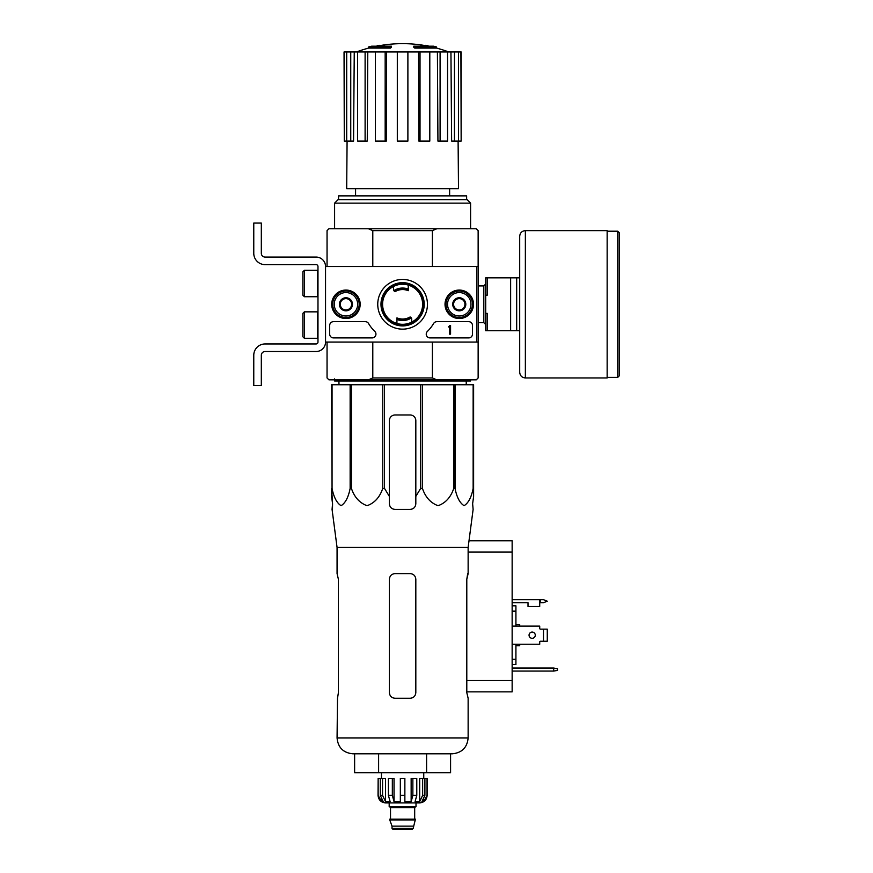 <?xml version="1.0" encoding="UTF-8"?>
<svg xmlns="http://www.w3.org/2000/svg" width="873" height="873" viewBox="0 0 873 873"><rect width="100%" height="100%" fill="white"/><g stroke="black" fill="none" stroke-linecap="round" stroke-linejoin="round"><path stroke-width="1.31" d="M476.636 266.516L476.636 342.063L325.542 342.063L325.542 266.516L478.142 266.516L478.142 342.063L476.636 342.063M331.696 304.295A14.241 14.241 0 0 1 353.052 291.964A14.241 14.241 0 0 1 353.052 316.626A14.241 14.241 0 0 1 331.696 304.295M445.023 304.295A14.241 14.241 0 0 1 466.378 291.964A14.241 14.241 0 0 1 466.378 316.626A14.241 14.241 0 0 1 445.023 304.295M377.747 304.295A24.848 24.848 0 0 1 415.024 282.776A24.848 24.848 0 0 1 415.024 325.815A24.848 24.848 0 0 1 377.747 304.295M468.703 321.668A3.776 3.776 0 0 1 472.479 325.443L472.479 334.13A3.776 3.776 0 0 1 468.703 337.906L429.996 337.906A3.776 3.776 0 0 1 427.377 331.424A37.779 37.779 0 0 0 433.597 323.523A3.776 3.776 0 0 1 436.849 321.668L468.703 321.668M365.318 321.668A3.776 3.776 0 0 1 368.57 323.523A37.779 37.779 0 0 0 374.801 331.424A3.776 3.776 0 0 1 372.171 337.906L333.475 337.906A3.776 3.776 0 0 1 329.688 334.13L329.688 325.443A3.776 3.776 0 0 1 333.475 321.668L365.318 321.668M331.958 304.295A13.979 13.979 0 0 1 352.921 292.182A13.979 13.979 0 0 1 352.921 316.397A13.979 13.979 0 0 1 331.958 304.295M445.285 304.295A13.979 13.979 0 0 1 466.247 292.182A13.979 13.979 0 0 1 466.247 316.397A13.979 13.979 0 0 1 445.285 304.295M380.977 304.295A21.618 21.618 0 0 1 413.409 285.569A21.618 21.618 0 0 1 413.409 323.01A21.618 21.618 0 0 1 380.977 304.295M450.566 325.443L449.442 325.825A0.567 0.567 0 0 1 448.875 326.393L448.307 326.96L449.442 326.917L449.442 334.13L450.566 334.13L450.566 325.443M453.589 301.021L459.263 297.748L464.927 301.021L464.927 307.558L459.263 310.832L453.589 307.558L453.589 301.021A6.548 6.548 0 0 1 464.927 301.021A6.548 6.548 0 0 1 459.263 310.832A6.548 6.548 0 0 1 453.589 301.021L453.589 307.558L459.263 310.832L464.927 307.558L464.927 301.021L462.09 299.384A5.664 5.664 0 0 1 462.09 309.195A5.664 5.664 0 0 1 453.589 304.295A5.664 5.664 0 0 1 456.426 299.384L453.589 301.021M447.543 304.295A11.709 11.709 0 0 1 465.113 294.146A11.709 11.709 0 0 1 465.113 314.433A11.709 11.709 0 0 1 447.543 304.295M446.038 304.295A13.226 13.226 0 0 1 465.866 292.837A13.226 13.226 0 0 1 465.866 315.742A13.226 13.226 0 0 1 446.038 304.295M456.426 299.384A5.664 5.664 0 0 1 462.09 299.384L459.263 297.748L456.426 299.384M340.274 301.021L345.937 297.748L351.601 301.021L351.601 307.558L345.937 310.832L340.274 307.558L340.274 301.021A6.548 6.548 0 0 1 351.601 301.021A6.548 6.548 0 0 1 345.937 310.832A6.548 6.548 0 0 1 340.274 301.021L340.274 307.558L345.937 310.832L351.601 307.558L351.601 301.021L348.774 299.384A5.664 5.664 0 0 1 348.774 309.195A5.664 5.664 0 0 1 340.274 304.295A5.664 5.664 0 0 1 343.1 299.384L340.274 301.021M334.228 304.295A11.709 11.709 0 0 1 351.797 294.146A11.709 11.709 0 0 1 351.797 314.433A11.709 11.709 0 0 1 334.228 304.295M332.711 304.295A13.226 13.226 0 0 1 352.55 292.837A13.226 13.226 0 0 1 352.55 315.742A13.226 13.226 0 0 1 332.711 304.295M343.1 299.384A5.664 5.664 0 0 1 348.774 299.384L345.937 297.748L343.1 299.384M325.542 342.063L325.542 266.516A9.439 9.439 0 0 0 316.091 257.077L265.097 257.077A3.776 3.776 0 0 1 261.322 253.301L261.322 223.073L253.77 223.073L253.77 253.301A11.327 11.327 0 0 0 265.097 264.628L316.091 264.628A1.888 1.888 0 0 1 317.979 266.516L317.979 342.063A1.888 1.888 0 0 1 316.091 343.951L265.097 343.951A11.327 11.327 0 0 0 253.77 355.289L253.77 385.506L261.322 385.506L261.322 355.289A3.776 3.776 0 0 1 265.097 351.513L316.091 351.513A9.439 9.439 0 0 0 325.542 342.063M304.382 311.847L302.876 313.352L302.876 336.782L304.382 338.288L317.608 338.288L317.608 311.847L304.382 311.847L304.382 338.288M304.382 270.292L302.876 271.809L302.876 295.227L304.382 296.733L317.608 296.733L317.608 270.292L304.382 270.292L304.382 296.733M261.322 253.301A3.776 3.776 0 0 0 265.097 257.077M253.77 223.073L253.77 230.068M253.77 246.306L253.77 253.301M317.979 266.516A1.888 1.888 0 0 0 316.091 264.628M265.097 343.951L316.091 343.951A1.888 1.888 0 0 0 317.979 342.063M316.091 351.513L265.097 351.513A3.776 3.776 0 0 0 261.322 355.289M332.056 384.753L332.056 488.422L331.587 384.753L473.613 384.753L473.613 496.399L472.631 503.743L473.122 509.406L468.135 547.426L337.065 547.426L337.065 573.616L338.408 579.29L338.408 692.605L337.502 698.269L338.408 692.605M473.613 488.422L473.144 488.422C471.398 497.326 468.375 503.077 464.076 505.696C459.787 502.979 456.775 497.228 455.051 488.422L453.764 488.422C450.741 497.326 445.503 503.077 438.06 505.696C430.629 502.979 425.424 497.228 422.445 488.422L420.677 488.422L415.821 496.399L415.821 503.743L415.821 420.633A5.664 5.664 0 0 0 410.157 414.97L395.043 414.97A5.664 5.664 0 0 0 389.38 420.633L389.38 503.743C389.718 507.18 391.606 509.068 395.043 509.406L410.157 509.406C413.595 509.068 415.483 507.18 415.821 503.743L415.821 496.399M384.513 384.753L384.513 488.422L389.38 496.399L389.38 503.743L389.38 496.399M384.513 488.422L382.756 488.422C379.722 497.326 374.495 503.077 367.053 505.696C359.611 502.979 354.405 497.228 351.426 488.422L350.138 488.422C348.392 497.326 345.37 503.077 341.07 505.696C336.782 502.979 333.77 497.228 332.056 488.422M331.587 496.399L331.587 488.422L332.558 503.743L331.587 496.399M332.471 509.406L332.558 503.743L332.067 509.406L337.065 547.426M472.631 503.743L473.613 496.399L473.613 420.633M382.756 384.753L382.756 488.422M420.677 384.753L420.677 488.422M422.445 384.753L422.445 488.422M351.426 384.753L351.426 488.422M350.138 384.753L350.138 488.422M473.144 384.753L473.144 488.422M455.051 384.753L455.051 488.422M453.764 384.753L453.764 488.422M381.817 304.295A20.777 20.777 0 0 1 412.984 286.3A20.777 20.777 0 0 1 412.984 322.279A20.777 20.777 0 0 1 381.817 304.295M390.438 46.967A132.205 43.039 90 0 1 391.42 46.193L391.42 47.328A132.205 43.039 90 0 0 390.438 48.091L390.438 46.967L368.602 46.967L368.602 48.091A132.205 132.205 0 0 0 356.468 51.965M390.438 48.091L368.602 48.091M391.42 46.193L371.625 46.193A132.205 132.205 0 0 0 368.602 46.967M377.616 46.029L377.616 45.418A130.273 22.622 -90 0 0 376.689 46.193M380.082 45.582L380.082 45.331A129.4 75.143 90 0 0 377.616 45.418M414.762 48.091L414.762 46.967A132.205 43.039 -90 0 0 413.78 46.193L413.78 47.328A132.205 43.039 -90 0 1 414.762 48.091L436.598 48.091L436.598 46.967L414.762 46.967M425.118 45.582L425.118 45.331A129.4 75.143 -90 0 1 427.574 45.418L427.574 46.029M428.512 46.193A130.273 22.622 90 0 0 427.574 45.418M436.598 46.967A132.205 132.205 0 0 0 433.575 46.193L413.78 46.193M355.573 188.699L355.573 195.879M432.397 342.063L432.397 377.954L372.793 377.954L372.793 342.063M478.142 266.516L478.142 230.636L476.254 228.748L436.806 228.748L432.397 230.636L432.397 266.516M432.397 230.636L372.793 230.636L372.793 266.516M432.397 377.954L436.806 379.842L368.395 379.842L372.793 377.954M327.048 342.063L327.048 377.954L328.935 379.842L368.395 379.842M436.806 379.842L476.254 379.842L478.142 377.954L478.142 342.063M436.806 228.748L328.935 228.748L327.048 230.636L327.048 266.516M372.793 230.636L368.395 228.748M334.599 203.136L338.08 199.655L467.12 199.655L470.591 203.136L334.599 203.136L334.599 228.748M466.629 199.655L466.629 195.879L338.571 195.879L338.571 199.655M418.571 51.965L420.022 51.965L420.022 141.11L418.854 141.11L418.571 51.965L386.619 51.965L386.335 141.11L385.168 141.11L385.168 51.965L386.619 51.965M420.022 51.965L461.151 51.965L461.151 141.11L460.911 51.965M344.289 51.965L344.289 141.11L344.049 51.965L354.252 51.965L353.565 141.11L350.75 141.11L350.75 51.965M357.624 51.965L365.11 51.965L365.11 141.11L357.624 141.11L357.624 51.965L354.252 51.965M365.11 51.965L367.784 51.965L367.26 141.11L365.11 141.11M385.168 141.11L375.401 141.11L375.401 51.965L367.784 51.965M375.401 51.965L385.168 51.965M458.107 141.11L458.5 188.699L346.69 188.699L347.083 141.11M454.451 51.965L454.451 141.11L451.625 141.11L450.937 51.965M440.09 51.965L440.09 141.11L437.93 141.11L437.406 51.965M454.451 141.11L460.911 141.11M458.489 141.11L458.489 51.965M440.09 141.11L447.565 141.11L447.565 51.965M420.022 141.11L429.8 141.11L429.8 51.965M407.887 51.965L407.887 141.11L397.313 141.11L397.313 51.965M344.289 141.11L346.701 141.11L346.701 51.965M346.701 141.11L350.75 141.11M338.986 384.753L338.931 380.977M470.591 379.842L470.591 380.977L334.599 380.977L334.599 378.893M378.609 772.692L378.609 753.803L354.624 753.803L354.624 772.692L450.577 772.692L450.577 753.803M426.591 772.692L426.591 753.803M468.135 547.426L468.135 573.616L466.793 579.29L466.793 692.605L468.135 698.269L468.135 737.936C467.197 747.572 461.904 752.864 452.269 753.803L352.921 753.803C343.285 752.864 338.004 747.572 337.065 737.936L337.502 698.269M415.821 579.29L415.821 692.605C415.472 696.065 413.584 697.953 410.157 698.269L395.043 698.269C391.606 697.942 389.718 696.054 389.38 692.605L389.38 579.29C389.729 575.831 391.617 573.943 395.043 573.616L410.157 573.616C413.584 573.943 415.472 575.831 415.821 579.29M466.793 579.29L467.699 573.616M519.697 277.854L487.21 277.854L487.21 295.227L485.704 295.227L485.704 313.352L487.21 313.352L487.21 330.736L519.697 330.736M485.704 295.227L485.704 277.854L487.21 277.854M485.704 313.352L485.704 330.736L487.21 330.736M510.629 277.854L510.629 330.736M516.674 277.854L516.674 330.736M619.23 232.709L619.23 375.87L617.724 377.387L617.724 231.203L619.23 232.709M525.36 230.636L607.15 230.636L607.15 377.954L525.36 377.954C521.923 377.616 520.035 375.728 519.697 372.28L519.697 236.299C520.035 232.851 521.923 230.963 525.36 230.636L525.36 377.954M422.641 778.356L422.641 795.358L419.684 801.665L419.684 778.356L427.148 778.356L427.148 795.358C426.701 799.941 424.191 802.462 419.597 802.909L385.604 802.909C381.01 802.462 378.489 799.941 378.042 795.358L381.566 801.665L383.247 801.665L380.29 795.358L380.29 778.356L382.56 778.356L382.56 795.358L380.29 795.358M413.169 828.401L392.021 828.401L392.97 829.35L412.231 829.35L413.169 828.401L415.439 819.147L389.751 819.147L389.751 819.911L415.439 819.911M392.021 828.401L392.021 826.131L413.169 826.131M390.133 819.147L415.068 819.147M414.686 818.776L414.686 807.634L415.635 806.685M389.183 802.909L389.183 806.685L416.006 806.685L416.006 802.909M404.865 795.358L400.336 795.358L400.336 778.356L404.865 778.356L404.865 801.665L411.15 801.665L412.864 795.358L411.15 801.665L411.15 778.356L416.781 778.356L416.781 795.358L412.864 795.358L412.864 778.356M427.05 778.356L427.05 795.358L423.634 801.665L423.634 799.81M424.9 778.356L424.9 795.358L421.943 801.665L423.634 801.665M416.781 795.358L415.079 801.665L419.684 801.665M400.336 795.358L400.336 801.665L394.039 801.665L392.337 795.358L388.409 795.358L390.122 801.665L385.517 801.665L382.56 795.358M381.566 799.81L381.566 801.665L378.151 795.358L378.151 778.356L380.29 778.356M388.409 795.358L388.409 778.356L392.337 778.356L392.337 795.358M378.042 795.358L378.151 778.356M394.039 801.665L394.039 778.356L392.337 778.356M385.517 801.665L385.517 778.356L382.56 778.356M423.754 778.356L423.754 772.692M396.931 318.296A15.114 15.114 0 0 0 410.55 317.139A1.888 1.888 0 0 0 410.059 316.997A14.732 14.732 0 0 1 396.931 317.892L396.931 323.49M410.55 317.139L411.423 317.936A16.238 16.238 0 0 1 396.931 319.518M411.663 322.137L411.663 318.863A1.888 1.888 0 0 0 411.423 317.936M422.619 304.295A20.024 20.024 0 0 0 393.527 286.442A20.024 20.024 0 0 0 405.716 324.069A20.024 20.024 0 0 0 422.619 304.295M408.258 290.283A15.114 15.114 0 0 0 394.651 291.44A1.888 1.888 0 0 0 395.142 291.582A14.732 14.732 0 0 1 408.258 290.687L408.258 285.089M394.651 291.44L393.778 290.654A16.238 16.238 0 0 1 408.258 289.072M393.527 286.442L393.527 289.716A1.888 1.888 0 0 0 393.778 290.654M512.145 644.252L539.721 644.252L539.721 641.993A0.753 0.753 0 0 1 540.474 641.24L543.497 641.24L543.497 629.149L540.474 629.149A0.753 0.753 0 0 1 539.721 628.396L539.721 626.127L512.145 626.127M512.145 599.686L539.721 599.686L539.721 606.484L528.012 606.484L528.012 602.708L512.145 602.708M469.008 540.758L512.145 540.758L512.145 691.853L466.793 691.853M557.476 668.718L553.689 668.052L553.689 671.075L557.476 670.409L557.476 668.718M512.145 668.052L553.689 668.052M553.689 671.075L512.145 671.075M515.921 626.127L515.921 605.807L512.145 605.807M515.921 611.155L512.145 611.155M515.921 644.252L515.921 659.235L512.145 659.235M515.921 659.235L515.921 664.571L512.145 664.571M519.697 644.252L519.697 645.769L515.921 645.769M515.921 624.61L519.697 624.61L519.697 626.127M543.497 641.24L547.273 641.24L547.273 629.149L543.497 629.149M535.28 635.195A3.121 3.121 0 0 1 530.609 637.89A3.121 3.121 0 0 1 530.609 632.489A3.121 3.121 0 0 1 535.28 635.195M539.721 641.993A0.753 0.753 0 0 1 540.474 641.24M540.474 629.149A0.753 0.753 0 0 1 539.721 628.396M539.721 599.686L543.497 599.686L547.273 601.191L543.497 602.708L539.721 602.708M468.135 737.936L337.065 737.936M478.142 285.918L483.817 285.918L483.817 322.661L485.704 324.549M390.515 818.776L390.515 807.634L414.686 807.634M424.9 795.358L422.641 795.358M512.145 680.525L466.793 680.525M512.145 552.085L468.135 552.085M540.474 599.686L540.474 602.708M449.628 188.699L449.628 195.879M470.591 203.136L470.591 228.748M428.425 46.193A132.205 132.205 0 0 0 376.776 46.193M448.733 51.965A132.205 132.205 0 0 0 436.598 48.091M466.215 384.753L466.258 380.977M478.142 322.661L483.817 322.661M483.817 285.918L485.704 284.031M607.15 377.387L617.724 377.387M607.15 231.203L617.724 231.203M392.021 826.131L389.751 819.911M390.515 807.634L389.565 806.685M381.446 778.356L381.446 772.692"/></g></svg>
